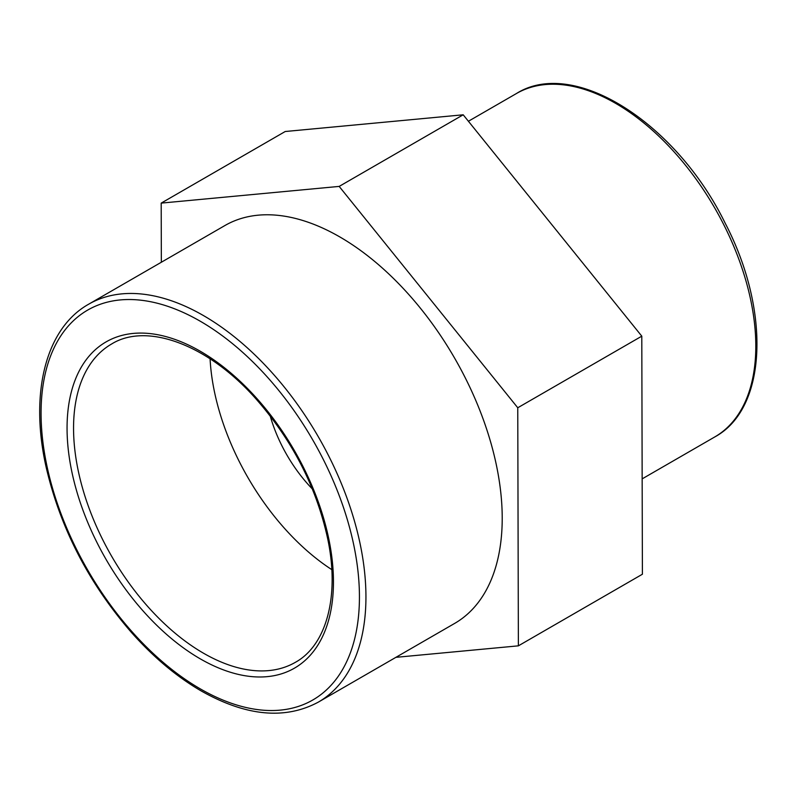 <?xml version="1.0" encoding="UTF-8"?>
<svg xmlns="http://www.w3.org/2000/svg" width="797" height="797" viewBox="0 0 797 797"><rect width="100%" height="100%" fill="white"/><g stroke="black" fill="none" stroke-linecap="round" stroke-linejoin="round"><path stroke-width="1.2" d="M331.801 569.636A183.778 106.101 60 0 1 210.079 358.809M224.923 225.531A229.715 132.631 60 0 1 454.639 358.162A229.715 132.631 60 0 1 454.639 623.423L318.362 702.107A229.715 132.631 -120 0 0 318.362 436.846A229.715 132.631 -120 0 0 88.646 304.215L224.923 225.531M161.343 262.243L161.193 203.115L285.216 131.515L463.196 114.798L641.794 336.165L517.761 407.765L518.379 645.839L642.402 574.229L641.794 336.165M518.379 645.839L395.9 657.336M161.193 203.115L339.173 186.408L463.196 114.798M339.173 186.408L517.761 407.765M312.354 488.969A105.752 61.06 60 0 1 270.213 415.984M67.058 428.138A188.371 108.761 -120 0 0 200.256 658.84A188.371 108.761 -120 0 0 333.455 581.94A188.371 108.761 -120 0 0 200.256 351.228A188.371 108.761 -120 0 0 67.058 428.138M203.504 653.211A183.778 106.101 60 0 1 73.553 428.138A183.778 106.101 60 0 1 111.61 344.005C146.499 322.277 207.738 344.194 256.106 399.028C292.868 441.03 316.798 487.933 327.906 539.758C339.771 597.332 325.993 645.52 295.388 662.317A183.778 106.101 60 0 1 203.504 653.211M41.065 413.125A225.123 129.981 60 0 1 200.256 321.221A225.123 129.981 60 0 1 359.437 596.943A225.123 129.981 60 0 1 200.256 688.847A225.123 129.981 60 0 1 41.065 413.125M516.456 93.518A198.284 114.479 60 0 1 714.74 207.997A198.284 114.479 60 0 1 714.74 436.965C767.332 408.632 770.729 310.451 725.18 223.2C676.294 122.967 573.81 57.274 516.456 93.518L468.407 121.254M318.362 702.107C285.087 719.96 246.034 716.244 201.203 690.949C176.834 676.802 153.691 657.425 131.774 632.828C89.045 583.653 60.542 528.62 46.276 467.759C29.369 393.778 45.509 328.384 88.646 304.215M642.163 478.867L714.74 436.965"/></g></svg>
